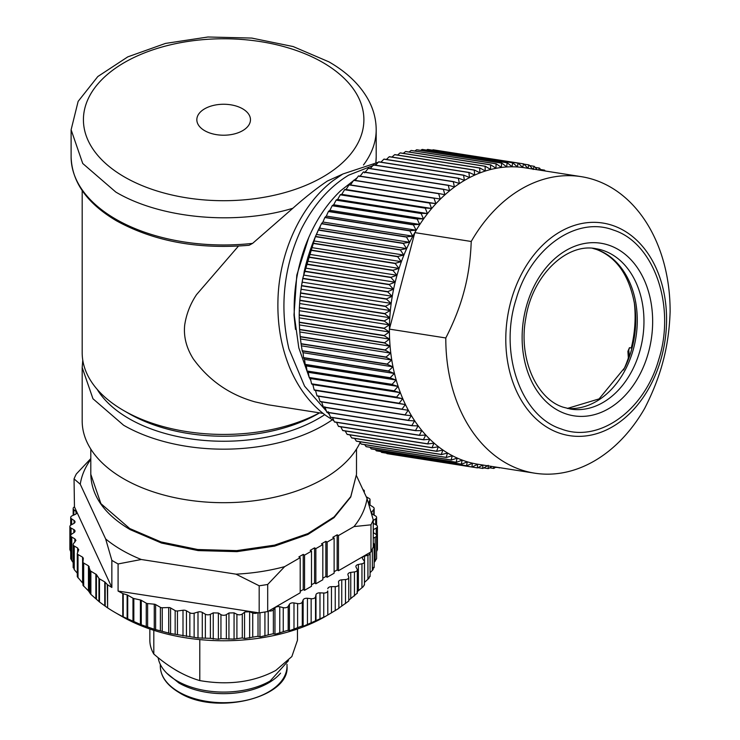 <?xml version="1.0" encoding="UTF-8"?>
<svg xmlns="http://www.w3.org/2000/svg" width="740" height="740" viewBox="0 0 740 740"><rect width="100%" height="100%" fill="white"/><g stroke="black" fill="none" stroke-linecap="round" stroke-linejoin="round"><path stroke-width="1.11" d="M627.89 351.389L628.76 350.168A83.648 61.901 -81.1 0 0 629.435 347.707L627.89 351.389L628.371 357.929A96.672 71.54 98.9 0 1 623.598 369.982M631.266 347.994A96.672 71.54 98.9 0 0 634.254 302.142M629.435 347.707L631.979 348.115A83.648 61.901 98.9 0 1 629.481 356.292L628.371 357.929M628.76 350.168L629.389 356.273L628.251 357.882M644.697 408.351A150.072 111.056 -81.1 0 1 534.678 473.175A150.072 111.056 -81.1 0 1 519.896 469.428A150.072 111.056 -81.1 0 1 445.804 337.967C454.147 321.613 460.28 305.87 464.211 290.728C468.281 275.539 470.612 259.12 471.223 241.481A150.072 111.056 -81.1 0 1 581.242 176.656A150.072 111.056 -81.1 0 1 596.024 180.403A150.072 111.056 -81.1 0 1 670.116 311.855C669.515 329.504 667.184 345.922 663.105 361.101C659.173 376.244 653.041 391.996 644.697 408.351M471.223 241.481L414.825 232.619L389.407 329.115L445.804 337.967M537.221 169.738L534.28 166.352A153.763 113.784 -81.1 0 0 534.104 166.297L533.188 169.469L528.998 164.937A153.763 113.784 -81.1 0 0 528.813 164.9L527.99 168.267L523.643 163.873A153.763 113.784 -81.1 0 0 523.457 163.845L522.736 167.406L518.231 163.161A153.763 113.784 -81.1 0 0 518.046 163.142L517.427 166.879L512.774 162.791A153.763 113.784 -81.1 0 0 512.589 162.791L512.08 166.704L507.288 162.781A153.763 113.784 -81.1 0 0 507.104 162.791L506.715 166.87L501.785 163.124A153.763 113.784 -81.1 0 0 501.6 163.133L501.332 167.379L496.272 163.808A153.763 113.784 -81.1 0 0 496.087 163.836L495.957 168.221L490.768 164.844A153.763 113.784 -81.1 0 0 490.583 164.891L490.583 169.414L485.283 166.232A153.763 113.784 -81.1 0 0 485.098 166.287L485.246 170.94L479.835 167.962A153.763 113.784 -81.1 0 0 479.649 168.026L479.936 172.799L474.423 170.034A153.763 113.784 -81.1 0 0 474.238 170.108L474.682 174.992L469.068 172.439A153.763 113.784 -81.1 0 0 468.892 172.522L469.493 177.508L463.786 175.167A153.763 113.784 -81.1 0 0 463.61 175.269L464.368 180.338L458.587 178.229A153.763 113.784 -81.1 0 0 458.411 178.331L459.337 183.483L453.472 181.596A153.763 113.784 -81.1 0 0 453.306 181.716L454.397 186.933L448.468 185.278A153.763 113.784 -81.1 0 0 448.301 185.407L449.569 190.679L443.584 189.255A153.763 113.784 -81.1 0 0 443.417 189.403L444.86 194.722L438.829 193.529A153.763 113.784 -81.1 0 0 438.663 193.686L440.282 199.032L434.204 198.079A153.763 113.784 -81.1 0 0 434.047 198.246L435.842 203.62L429.727 202.908A153.763 113.784 -81.1 0 0 429.579 203.075L431.55 208.458L425.417 207.986A153.763 113.784 -81.1 0 0 425.278 208.171L427.424 213.546L421.273 213.314A153.763 113.784 -81.1 0 0 421.134 213.508L423.465 218.874L417.314 218.883A153.763 113.784 -81.1 0 0 417.184 219.077L419.691 224.424L413.54 224.673A153.763 113.784 -81.1 0 0 413.41 224.877L416.102 230.186L409.96 230.667A153.763 113.784 -81.1 0 0 409.84 230.88L412.707 236.143L406.584 236.865A153.763 113.784 -81.1 0 0 406.473 237.078L409.525 242.285L403.42 243.238A153.763 113.784 -81.1 0 0 403.319 243.46L406.547 248.594L400.479 249.778A153.763 113.784 -81.1 0 0 400.386 250L403.79 255.06L397.769 256.466A153.763 113.784 -81.1 0 0 397.676 256.697L401.256 261.664L395.289 263.301A153.763 113.784 -81.1 0 0 395.206 263.532L398.953 268.398L393.042 270.248A153.763 113.784 -81.1 0 0 392.977 270.489L396.881 275.234L391.044 277.296A153.763 113.784 -81.1 0 0 390.979 277.546L395.058 282.171L389.296 284.438A153.763 113.784 -81.1 0 0 389.24 284.687L393.476 289.183L387.797 291.653A153.763 113.784 -81.1 0 0 387.751 291.902L392.144 296.259L386.558 298.923A153.763 113.784 -81.1 0 0 386.521 299.173L391.062 303.382L385.577 306.231A153.763 113.784 -81.1 0 0 385.549 306.48L390.23 310.532L384.856 313.557A153.763 113.784 -81.1 0 0 384.837 313.815L389.666 317.691L384.402 320.892A153.763 113.784 -81.1 0 0 384.384 321.142L389.351 324.851L384.208 328.218A153.763 113.784 -81.1 0 0 384.199 328.468L389.296 331.983L384.273 335.507A153.763 113.784 -81.1 0 0 384.282 335.757L389.49 339.087L384.606 342.759A153.763 113.784 -81.1 0 0 384.624 342.999L389.952 346.135L385.207 349.937A153.763 113.784 -81.1 0 0 385.226 350.187L390.664 353.11L386.067 357.05A153.763 113.784 -81.1 0 0 386.095 357.291L391.636 360.01L387.187 364.062A153.763 113.784 -81.1 0 0 387.224 364.293L392.866 366.8L388.555 370.953A153.763 113.784 -81.1 0 0 388.611 371.193L394.337 373.478L390.193 377.733A153.763 113.784 -81.1 0 0 390.248 377.955L396.057 380.018L392.071 384.356A153.763 113.784 -81.1 0 0 392.144 384.587L398.018 386.419L394.198 390.831A153.763 113.784 -81.1 0 0 394.281 391.053L400.22 392.653L396.566 397.13A153.763 113.784 -81.1 0 0 396.659 397.343L402.653 398.712L399.175 403.245A153.763 113.784 -81.1 0 0 399.267 403.448L405.317 404.577L402.005 409.155A153.763 113.784 -81.1 0 0 402.107 409.35L408.193 410.238L405.067 414.844A153.763 113.784 -81.1 0 0 405.178 415.038L411.292 415.686L408.341 420.311A153.763 113.784 -81.1 0 0 408.452 420.496L414.594 420.912L411.819 425.537A153.763 113.784 -81.1 0 0 411.949 425.713L418.1 425.889L415.51 430.514A153.763 113.784 -81.1 0 0 415.639 430.68L421.791 430.615L419.386 435.222A153.763 113.784 -81.1 0 0 419.525 435.379L425.676 435.074L423.447 439.662A153.763 113.784 -81.1 0 0 423.585 439.8L429.727 439.264L427.674 443.806A153.763 113.784 -81.1 0 0 427.822 443.945L433.945 443.168L432.077 447.663A153.763 113.784 -81.1 0 0 432.225 447.793L438.321 446.775L436.628 451.215A153.763 113.784 -81.1 0 0 436.785 451.326L442.835 450.087L441.327 454.453A153.763 113.784 -81.1 0 0 441.484 454.554L447.496 453.093L446.155 457.375A153.763 113.784 -81.1 0 0 446.322 457.468L452.269 455.775L451.104 459.966A153.763 113.784 -81.1 0 0 451.271 460.049L457.163 458.143L456.164 462.232A153.763 113.784 -81.1 0 0 456.339 462.296L462.158 460.188L461.325 464.156L376.318 450.799A153.763 113.784 -81.1 0 0 376.493 450.864L461.501 464.211A153.763 113.784 -81.1 0 1 461.325 464.156M461.501 464.211L467.236 461.889L466.57 465.738L381.562 452.39A153.763 113.784 -81.1 0 0 381.738 452.436L466.746 465.784A153.763 113.784 -81.1 0 1 466.57 465.738M466.746 465.784L472.407 463.268L471.889 466.977L386.881 453.62A153.763 113.784 -81.1 0 0 387.066 453.657L472.074 467.014A153.763 113.784 -81.1 0 1 471.889 466.977M472.074 467.014L477.633 464.304L477.272 467.865L392.219 454.471M491.85 466.44L488.372 468.596A153.763 113.784 -81.1 0 1 488.178 468.596L488.243 465.34L482.896 468.42A153.763 113.784 -81.1 0 1 482.711 468.411L482.915 464.988L477.457 467.893A153.763 113.784 -81.1 0 1 477.272 467.865M493.645 466.727L493.673 468.429L489.658 467.8M495.883 467.079L493.867 468.42A153.763 113.784 -81.1 0 1 493.673 468.429M499.167 467.597L495.495 467.338M499.685 467.68L499.38 467.893A153.763 113.784 -81.1 0 1 499.185 467.921M545.204 170.996L544.603 170.2A153.763 113.784 -81.1 0 0 544.427 170.126L544.159 170.829M541.338 170.385L539.488 168.11A153.763 113.784 -81.1 0 0 539.312 168.045L538.674 169.969M534.678 473.175L478.271 464.313A150.072 111.056 -81.1 0 1 463.499 460.567A150.072 111.056 -81.1 0 1 389.407 329.115A150.072 111.056 -81.1 0 1 414.825 232.619A150.072 111.056 -81.1 0 1 524.845 167.795L581.242 176.656M482.711 468.411L477.911 467.652M488.178 468.596L483.793 467.911M544.427 170.126L540.644 169.534M539.312 168.045L535.187 167.397M534.104 166.297L529.6 165.594M528.813 164.9L523.892 164.123M523.457 163.845L438.246 150.599M518.046 163.142L433.039 149.785A153.763 113.784 -81.1 0 1 433.224 149.804L518.231 163.161M512.589 162.791L427.581 149.434A153.763 113.784 -81.1 0 1 427.766 149.443L512.774 162.791M507.104 162.791L422.096 149.434A153.763 113.784 -81.1 0 1 422.281 149.434L507.288 162.781M501.6 163.133L416.592 149.785A153.763 113.784 -81.1 0 1 416.777 149.767L501.785 163.124M496.087 163.836L411.079 150.488A153.763 113.784 -81.1 0 1 411.264 150.46L496.272 163.808M490.583 164.891L405.575 151.534A153.763 113.784 -81.1 0 1 405.761 151.496L490.768 164.844M485.098 166.287L400.09 152.93A153.763 113.784 -81.1 0 1 400.275 152.884L485.283 166.232M479.649 168.026L394.642 154.679A153.763 113.784 -81.1 0 1 394.827 154.614L479.835 167.962M474.238 170.108L389.231 156.76A153.763 113.784 -81.1 0 1 389.416 156.677L474.423 170.034M468.892 172.522L383.884 159.174A153.763 113.784 -81.1 0 1 384.06 159.082L469.068 172.439M463.61 175.269L378.603 161.912A153.763 113.784 -81.1 0 1 378.778 161.82L463.786 175.167M458.411 178.331L373.404 164.983A153.763 113.784 -81.1 0 1 373.58 164.872L458.587 178.229M453.306 181.716L368.298 168.369A153.763 113.784 -81.1 0 1 368.464 168.248L453.472 181.596M448.301 185.407L363.294 172.059A153.763 113.784 -81.1 0 1 363.47 171.93L448.468 185.278M443.417 189.403L358.41 176.046A153.763 113.784 -81.1 0 1 358.576 175.907L443.584 189.255M438.663 193.686L353.655 180.329A153.763 113.784 -81.1 0 1 353.822 180.181L438.829 193.529M434.047 198.246L349.039 184.889A153.763 113.784 -81.1 0 1 349.197 184.732L434.204 198.079M429.579 203.075L344.572 189.727A153.763 113.784 -81.1 0 1 344.729 189.551L429.727 202.908M425.278 208.171L340.271 194.814A153.763 113.784 -81.1 0 1 340.409 194.638L425.417 207.986M421.134 213.508L336.127 200.151A153.763 113.784 -81.1 0 1 336.265 199.967L421.273 213.314M417.184 219.077L332.177 205.729A153.763 113.784 -81.1 0 1 332.306 205.535L417.314 218.883M413.41 224.877L328.403 211.52A153.763 113.784 -81.1 0 1 328.532 211.316L413.54 224.673M409.84 230.88L324.832 217.523A153.763 113.784 -81.1 0 1 324.953 217.32L409.96 230.667M406.473 237.078L321.465 223.73A153.763 113.784 -81.1 0 1 321.576 223.508L406.584 236.865M403.319 243.46L318.311 230.103A153.763 113.784 -81.1 0 1 318.413 229.881L403.42 243.238M400.386 250L315.379 236.652A153.763 113.784 -81.1 0 1 315.481 236.421L400.479 249.778M397.676 256.697L312.668 243.349A153.763 113.784 -81.1 0 1 312.761 243.118L397.769 256.466M395.206 263.532L310.199 250.185A153.763 113.784 -81.1 0 1 310.282 249.944L395.289 263.301M392.977 270.489L307.97 257.132A153.763 113.784 -81.1 0 1 308.034 256.891L393.042 270.248M390.979 277.546L305.981 264.189A153.763 113.784 -81.1 0 1 306.036 263.949L391.044 277.296M389.24 284.687L304.233 271.339A153.763 113.784 -81.1 0 1 304.288 271.09L389.296 284.438M387.751 291.902L302.743 278.555A153.763 113.784 -81.1 0 1 302.789 278.305L387.797 291.653M386.521 299.173L301.513 285.825A153.763 113.784 -81.1 0 1 301.55 285.575L386.558 298.923M385.549 306.48L300.542 293.132A153.763 113.784 -81.1 0 1 300.57 292.883L385.577 306.231M384.837 313.815L299.829 300.459A153.763 113.784 -81.1 0 1 299.848 300.209L384.856 313.557M384.384 321.142L299.376 307.794A153.763 113.784 -81.1 0 1 299.395 307.544L384.402 320.892M384.199 328.468L299.191 315.111A153.763 113.784 -81.1 0 1 299.2 314.861L384.208 328.218M384.282 335.757L299.275 322.409A153.763 113.784 -81.1 0 1 299.265 322.159L384.273 335.507M384.624 342.999L299.617 329.651A153.763 113.784 -81.1 0 1 299.598 329.402L384.606 342.759M385.226 350.187L300.227 336.829A153.763 113.784 -81.1 0 1 300.2 336.589L385.207 349.937M386.095 357.291L301.088 343.934A153.763 113.784 -81.1 0 1 301.06 343.693L386.067 357.05M387.224 364.293L302.216 350.945A153.763 113.784 -81.1 0 1 302.179 350.704L387.187 364.062M388.611 371.193L303.604 357.836A153.763 113.784 -81.1 0 1 303.557 357.605L388.555 370.953M390.248 377.955L305.241 364.607A153.763 113.784 -81.1 0 1 305.185 364.376L390.193 377.733M392.144 384.587L307.137 371.23A153.763 113.784 -81.1 0 1 307.063 371.008L392.071 384.356M394.281 391.053L309.274 377.696A153.763 113.784 -81.1 0 1 309.19 377.483L394.198 390.831M396.659 397.343L311.651 383.995A153.763 113.784 -81.1 0 1 311.558 383.782L396.566 397.13M399.267 403.448L314.26 390.1A153.763 113.784 -81.1 0 1 314.167 389.888L399.175 403.245M402.107 409.35L317.099 396.002A153.763 113.784 -81.1 0 1 316.998 395.798L402.005 409.155M405.178 415.038L320.17 401.69A153.763 113.784 -81.1 0 1 320.059 401.496L405.067 414.844M408.452 420.496L323.454 407.148A153.763 113.784 -81.1 0 1 323.334 406.963L408.341 420.311M411.949 425.713L326.941 412.365A153.763 113.784 -81.1 0 1 326.821 412.189L411.819 425.537M415.639 430.68L330.632 417.332A153.763 113.784 -81.1 0 1 330.503 417.166L415.51 430.514M419.525 435.379L334.517 422.031A153.763 113.784 -81.1 0 1 334.378 421.874L419.386 435.222M423.585 439.8L338.578 426.453A153.763 113.784 -81.1 0 1 338.439 426.305L423.447 439.662M427.822 443.945L342.814 430.597A153.763 113.784 -81.1 0 1 342.666 430.458L427.674 443.806M432.225 447.793L347.217 434.436A153.763 113.784 -81.1 0 1 347.069 434.306L432.077 447.663M436.785 451.326L351.778 437.978A153.763 113.784 -81.1 0 1 351.62 437.858L436.628 451.215M441.484 454.554L356.476 441.207A153.763 113.784 -81.1 0 1 356.319 441.105L441.327 454.453M446.322 457.468L361.314 444.111A153.763 113.784 -81.1 0 1 361.148 444.019L446.155 457.375M451.271 460.049L366.263 446.701A153.763 113.784 -81.1 0 1 366.096 446.618L451.104 459.966M456.339 462.296L371.332 448.949A153.763 113.784 -81.1 0 1 371.156 448.875L456.164 462.232M333.851 420.709L326.349 415.871C310.68 404.484 298.47 388.445 289.71 367.743C281.182 346.949 277.269 324.351 277.963 299.95C279.054 253.006 300.588 205.48 332.982 180.708L342.786 174.029L378.269 162.263M309.117 377.104L298.812 347.874L294.372 316.072C293.281 292.522 296.907 269.212 305.25 246.152C313.677 223.767 325.452 205.304 340.594 190.772L357.069 177.878M310.865 380.591L309.486 377.863M308.765 237.411L296.805 275.132L293.993 315.018L295.482 329.411M320.216 226.921L319.162 228.91M317.738 231.703L315.518 236.365M312.761 243.118L315.379 236.652L302.799 278.277L303.687 275.077L393.476 289.183M302.725 278.721L301.976 283.725M376.475 164.188L348.688 175.149C329.494 186.758 313.695 204.749 301.282 229.123C283.531 267.408 279.396 307.285 288.877 348.743L304.565 386.151L329.457 414.613M342.444 174.233L327.33 181.06C316.563 188.321 305.074 197.386 292.855 208.264C235.866 225.626 160.682 218.744 115.792 192.049L82.732 163.485L71.114 129.778L71.114 156.899A152.532 88.069 0 0 0 115.792 219.169A152.532 88.069 0 0 0 252.618 243.368L292.855 208.264M252.618 243.368L249.139 245.273C198.255 249.565 154.059 241.425 116.559 220.862C87.043 203.435 71.9 182.114 71.114 156.899M323.075 413.41L268.065 404.771L254.949 401.866C229.381 394.679 208.819 380.323 193.242 358.808C186.341 347.809 183.492 336.561 184.695 325.073C186.341 314.111 190.291 303.955 196.544 294.622L238.446 246.106M82.186 190.578L82.186 352.758A141.46 81.677 0 0 0 123.617 410.506A141.46 81.677 0 0 0 319.467 412.846M128.871 413.54A133.922 77.321 0 0 0 128.954 413.586L123.617 410.506A141.46 81.677 0 0 0 123.626 410.506L128.963 413.586A133.922 77.321 0 0 0 318.348 413.586L319.606 412.865M204.693 108.789A26.807 15.475 0 0 0 204.693 130.684A26.807 15.475 0 0 0 242.609 130.684A26.807 15.475 0 0 0 242.609 108.789A26.807 15.475 0 0 0 204.693 108.789M360.121 442.529A141.46 81.677 0 0 1 123.626 478.771A141.46 81.677 0 0 1 82.186 421.014L82.186 367.503L92.963 398.758L123.626 425.25A141.46 81.677 0 0 0 332.306 419.802M82.186 367.503L82.769 360.13M300.2 591.297L303.243 589.54L303.243 554.39L298.895 556.896L300.2 557.655L300.2 592.805L267.695 611.573L259.176 612.896L118.085 591.066A153.763 88.772 0 0 0 122.775 593.517A2.461 1.425 0 0 0 123.229 593.702L123.229 616.846L141.275 624.81L154.262 629.25L170.579 633.551L197.996 637.945L210.391 638.343L210.391 614.293L213.24 612.859L218.374 613.016L220.946 614.616A3.691 2.127 0 0 0 226.264 614.672A3.691 2.127 0 0 0 226.357 614.616L229.03 612.961L234.062 612.859L236.911 614.293A3.691 2.127 0 0 0 241.952 614.2A3.691 2.127 0 0 0 242.294 613.969L244.903 611.989L249.639 611.758L252.738 613.016A3.691 2.127 0 0 0 257.464 612.776A3.691 2.127 0 0 0 257.659 612.655M311.503 551.124L311.503 586.284L304.547 590.298L304.547 555.139L311.503 551.124L310.199 550.375L314.555 547.859L314.555 583.018L315.86 583.768L315.86 548.618L322.816 544.594L322.816 579.753L315.86 583.768M311.503 584.776L314.555 583.018M322.816 578.245L325.859 576.488L325.859 541.329L321.512 543.845L322.816 544.594M334.119 538.073L334.119 573.223L327.163 577.237L327.163 542.087L334.119 538.073L332.815 537.314L337.163 534.807L337.163 569.957L338.467 570.716L338.467 535.557L354.007 526.584L370.981 524.827A153.763 88.772 0 0 0 373.256 519.905L367.049 498.492L356.486 475.727M334.119 571.715L337.163 569.957M373.256 519.905L373.256 547.027L370.981 551.948L338.467 570.716M373.469 567.349L373.062 569.615L370.074 572.732M369.611 576.303L368.992 578.227L364.441 582.454M364.145 584.97L363.368 586.561L358.373 590.733L358.373 564.481L361.953 563.778A3.691 2.127 0 0 0 363.368 563.27A3.691 2.127 0 0 0 364.441 561.762A3.691 2.127 0 0 0 364.145 560.92L362.665 558.913A3.691 2.127 0 0 1 362.369 558.08A3.691 2.127 0 0 1 363.451 556.573A3.691 2.127 0 0 1 364.506 556.147L367.937 555.222A3.691 2.127 0 0 0 368.992 554.797A3.691 2.127 0 0 0 370.074 553.298A3.691 2.127 0 0 0 369.861 552.586M73.843 532.707L73.843 529.562A3.691 2.127 0 0 1 75.017 531.126A3.691 2.127 0 0 1 74.111 532.532L71.623 534.178A3.691 2.127 0 0 0 70.707 535.575A3.691 2.127 0 0 0 70.725 535.797A3.691 2.127 0 0 0 71.789 537.083L74.86 538.859L75.942 540.366L73.565 543.567A3.691 2.127 0 0 0 73.168 544.529A3.691 2.127 0 0 0 74.25 546.037L77.645 548.007L78.634 549.987L77.358 553.196A2.461 1.425 0 0 0 77.293 553.511A2.461 1.425 0 0 0 78.015 554.519L82.593 557.165L83.315 558.238L82.973 561.975A2.461 1.425 0 0 0 82.973 562.048A2.461 1.425 0 0 0 83.685 563.057L88.449 565.804L90.188 570.42A2.461 1.425 0 0 0 90.881 571.197L96.422 574.573L98.947 578.375A2.461 1.425 0 0 0 99.502 578.865L104.766 581.908L107.291 584.498L107.605 607.864A153.763 88.772 0 0 0 114.922 612.396L121.878 616.411A143.921 83.093 0 0 0 325.424 616.411L304.121 625.92L301.3 626.262L290.293 630.443L287.305 630.48L275.706 634.078L272.635 633.856L260.526 636.779L257.464 636.354L244.903 638.528L241.952 637.954L234.062 639.11L220.946 638.657L218.374 639.268L210.391 638.343M338.855 584.683L338.874 608.354L325.424 616.411A143.921 83.093 0 0 0 325.526 616.355M373.256 529.692L376.244 528.082A3.691 2.127 0 0 0 376.336 528.027A3.691 2.127 0 0 0 377.418 526.519L377.418 549.626L376.595 551.615M373.256 538.091L375.125 537.277A3.691 2.127 0 0 0 375.513 537.083A3.691 2.127 0 0 0 376.595 535.575L376.595 558.691L374.144 562.474M364.441 585.062L364.441 561.762M358.373 590.733L356.957 591.963M357.309 593.304L357.309 569.837A3.691 2.127 0 0 0 357.152 569.217L356.032 567.127A3.691 2.127 0 0 1 355.875 566.498A3.691 2.127 0 0 1 356.957 564.99A3.691 2.127 0 0 1 358.373 564.481M357.152 593.258L348.762 600.205M348.762 601.102L348.762 577.45A3.691 2.127 0 0 0 348.688 577.034L347.957 574.897A3.691 2.127 0 0 1 347.893 574.481A3.691 2.127 0 0 1 348.975 572.973A3.691 2.127 0 0 1 350.76 572.409L354.451 571.918A3.691 2.127 0 0 0 356.236 571.345A3.691 2.127 0 0 0 357.309 569.837M348.688 601.084L338.522 608.382M114.922 612.396A153.763 88.772 0 0 0 122.775 616.624L123.229 616.846M107.291 607.651L99.502 601.999L90.881 594.368L88.449 590.862L82.973 585.322L82.973 562.048M83.315 583.832L77.293 576.71L77.293 553.511M77.645 573.63L74.25 569.615L73.565 567.321M73.168 562.613L70.707 558.691L70.707 535.575M74.111 523.31L74.111 520.507A3.691 2.127 0 0 1 75.017 521.913A3.691 2.127 0 0 1 73.935 523.421A3.691 2.127 0 0 1 73.843 523.467L71.068 524.956A3.691 2.127 0 0 0 70.966 525.012A3.691 2.127 0 0 0 69.884 526.519L69.884 549.626L70.707 551.615M205.359 637.954L205.359 614.2A3.691 2.127 0 0 0 207.57 614.811A3.691 2.127 0 0 0 210.391 614.293M205.359 614.2L202.288 612.424A3.691 2.127 0 0 0 197.996 612.026L194.13 613.173A3.691 2.127 0 0 1 189.838 612.776L186.443 610.815A3.691 2.127 0 0 0 183.002 610.241L177.452 610.981A2.461 1.425 0 0 1 175.158 610.602L170.579 607.956A2.461 1.425 0 0 0 168.711 607.54L162.245 607.744A2.461 1.425 0 0 1 160.376 607.327L155.613 604.58A2.461 1.425 0 0 0 154.262 604.182L147.612 603.572A2.461 1.425 0 0 1 146.261 603.174L141.275 600.297A2.461 1.425 0 0 0 140.415 599.974L133.838 598.521A2.461 1.425 0 0 1 132.978 598.198L127.715 595.154A2.461 1.425 0 0 0 127.132 594.904L123.229 593.702M107.291 584.498A2.461 1.425 0 0 0 107.605 584.757A153.763 88.772 0 0 0 111.851 587.468L111.851 560.346A153.763 88.772 0 0 0 118.085 563.945L141.266 559.495L235.995 574.157L259.176 585.775A153.763 88.772 0 0 0 267.695 584.461L284.66 566.627L300.2 557.655M118.085 591.066L118.085 563.945M73.843 529.562L71.068 528.082A3.691 2.127 0 0 1 69.884 526.519M74.111 520.507L71.623 518.86A3.691 2.127 0 0 1 70.707 517.463A3.691 2.127 0 0 1 71.789 515.956A3.691 2.127 0 0 1 72.187 515.762L75.212 514.448A3.691 2.127 0 0 0 75.609 514.245A3.691 2.127 0 0 0 76.683 512.746A3.691 2.127 0 0 0 76.017 511.516L73.843 509.73A3.691 2.127 0 0 1 73.168 508.5A3.691 2.127 0 0 1 74.25 507.002A3.691 2.127 0 0 1 74.453 506.891L74.046 478.891L80.262 484.238L105.644 538.933L111.851 560.346M373.256 520.47L375.689 518.86A3.691 2.127 0 0 0 376.595 517.463A3.691 2.127 0 0 0 376.577 517.241A3.691 2.127 0 0 0 375.513 515.956L372.442 514.18L371.36 512.672L373.737 509.471A3.691 2.127 0 0 0 374.144 508.5A3.691 2.127 0 0 0 373.062 507.002L368.798 504.245M368.575 503.524L369.954 499.842A2.461 1.425 0 0 0 370.019 499.528A2.461 1.425 0 0 0 369.297 498.52L366.245 496.762M364.219 492.387L364.339 491.064A2.461 1.425 0 0 0 364.339 490.99A2.461 1.425 0 0 0 363.618 489.982L362.914 489.575M373.256 545.916A3.691 2.127 0 0 0 374.144 544.529A3.691 2.127 0 0 0 373.469 543.308L373.256 543.132M376.595 535.575A3.691 2.127 0 0 0 375.689 534.178L373.256 532.569M377.418 526.519A3.691 2.127 0 0 0 376.244 524.956L373.256 523.346M78.727 549.515L78.634 549.987M111.851 587.468L74.453 506.891M149.85 628.991L149.85 640.266A73.806 42.615 0 0 0 153.809 654.04L153.809 630.313M153.809 654.04C169.127 667.323 184.454 676.166 199.791 680.587L199.791 639.601M297.462 628.991L297.462 640.266L291.847 656.565L275.844 670.394C253.848 682.141 228.494 685.536 199.791 680.587M174.094 669.034A65.814 37.999 0 0 0 181.365 673.141M158.138 657.684A65.814 37.999 0 0 0 201.391 689.837A65.814 37.999 0 0 0 270.193 680.948L288.48 660.635M166.75 673.16L178.858 682.955A63.353 36.575 0 0 0 280.562 673.16M259.176 612.896L259.176 585.775M267.695 611.573L267.695 584.461M90.798 458.596L76.331 473.97A153.763 88.772 0 0 0 74.046 478.891M268.805 610.935A3.691 2.127 0 0 0 272.635 610.426A3.691 2.127 0 0 0 273.375 609.816L274.966 607.836L274.966 634.087M279.766 633.024L279.766 606.772A3.691 2.127 0 0 0 275.706 607.226A3.691 2.127 0 0 0 274.966 607.836M279.766 606.772L283.244 607.633A3.691 2.127 0 0 0 287.305 607.179A3.691 2.127 0 0 0 288.184 606.365L289.414 604.293L289.414 630.545M293.993 629.204L293.993 602.952A3.691 2.127 0 0 0 290.293 603.479A3.691 2.127 0 0 0 289.414 604.293M293.993 602.952L297.61 603.59A3.691 2.127 0 0 0 301.3 603.063A3.691 2.127 0 0 0 302.29 602.027L303.132 599.899L303.132 626.151M307.442 624.541L307.442 598.29A3.691 2.127 0 0 0 304.121 598.873A3.691 2.127 0 0 0 303.132 599.899M307.442 598.29L311.151 598.706A3.691 2.127 0 0 0 314.472 598.124A3.691 2.127 0 0 0 315.527 596.875L315.98 594.701L315.98 620.952M319.976 619.084L319.976 592.832A3.691 2.127 0 0 0 317.035 593.452A3.691 2.127 0 0 0 315.98 594.701M319.976 592.832L323.741 593.027A3.691 2.127 0 0 0 326.682 592.416A3.691 2.127 0 0 0 327.764 590.946L327.82 615.005M331.455 612.914L331.455 586.663A3.691 2.127 0 0 0 328.902 587.283A3.691 2.127 0 0 0 327.82 588.753M331.455 586.663L335.239 586.626A3.691 2.127 0 0 0 337.792 586.006A3.691 2.127 0 0 0 338.874 584.498A3.691 2.127 0 0 0 338.855 584.304L338.522 582.13A3.691 2.127 0 0 1 338.504 581.936A3.691 2.127 0 0 1 339.586 580.438A3.691 2.127 0 0 1 341.75 579.827L345.506 579.559A3.691 2.127 0 0 0 347.68 578.957A3.691 2.127 0 0 0 348.762 577.45M370.981 551.948L370.981 524.827M325.859 576.488L327.163 577.237M303.243 589.54L304.547 590.298M284.66 566.627A143.921 83.093 180 0 1 235.995 574.157M141.266 559.495A143.921 83.093 180 0 1 105.644 538.933M80.262 484.238A143.921 83.093 180 0 1 90.798 459.401M367.049 498.492A143.921 83.093 180 0 1 354.007 526.584M337.163 534.807L338.467 535.557M325.859 541.329L327.163 542.087M314.555 547.859L315.86 548.618M303.243 554.39L304.547 555.139M324.712 414.668A133.922 77.321 180 0 1 128.963 418.609A133.922 77.321 180 0 1 97.153 389.323M369.889 447.265L371.156 448.875M364.644 444.638L366.096 446.618M359.538 441.688L361.148 444.019M354.599 438.422L356.319 441.105M349.817 434.843L351.62 437.858M345.201 430.967L347.069 434.306M340.779 426.795L342.666 430.458M336.534 422.346L338.439 426.305M332.491 417.619L334.378 421.874M328.301 411.782L330.503 417.166M324.805 406.806L326.821 412.189M321.493 401.589L323.334 406.963M318.404 396.141L320.059 401.496M314.26 390.1L315.518 390.47L316.998 395.798M311.651 383.995L312.854 384.606L314.167 389.888M309.274 377.696L310.421 378.547L311.558 383.782M307.137 371.23L308.229 372.312L309.19 377.483M305.241 364.607L306.258 365.911L307.063 371.008M303.604 357.836L304.538 359.372L305.185 364.376M302.216 350.945L303.067 352.693L303.557 357.605M301.088 343.934L302.179 350.704M300.227 336.829L301.06 343.693M299.617 329.651L300.2 336.589M299.275 322.409L299.598 329.402M299.191 315.111L299.265 322.159M299.376 307.794L299.2 314.861M299.829 300.459L299.395 307.544M300.542 293.132L299.848 300.209M301.513 285.825L300.57 292.883M302.743 278.555L301.55 285.575M304.233 271.339L303.687 275.077M305.981 264.189L304.288 271.09M307.97 257.132L306.036 263.949M310.199 250.185L308.034 256.891M312.668 243.349L310.282 249.944M318.311 230.103L315.481 236.421M321.465 223.73L318.413 229.881M324.832 217.523L322.918 222.037L321.576 223.508M328.403 211.52L326.312 216.08L324.953 217.32M332.177 205.729L329.901 210.317L328.532 211.316M336.127 200.151L333.675 204.767L332.306 205.535M340.271 194.814L337.634 199.449L336.265 199.967M344.572 189.727L341.76 194.352L340.409 194.638M349.039 184.889L346.043 189.514L344.729 189.551M353.655 180.329L350.483 184.926L349.197 184.732M358.41 176.046L355.061 180.615M363.294 172.059L359.779 176.583M368.298 168.369L364.607 172.836M373.404 164.983L370.287 168.535M378.603 161.912L375.55 165.187M383.884 159.174L380.924 162.153M389.231 156.76L386.391 159.452M394.642 154.679L391.95 157.074M400.09 152.93L397.574 155.039M405.575 151.534L403.272 153.347M411.079 150.488L409.017 152.005M416.592 149.785L414.807 151.016M422.096 149.434L420.635 150.377M427.581 149.434L426.481 150.09M433.039 149.785L432.354 150.165M380.795 451.539L381.562 452.39M375.282 449.569L376.318 450.799M315.518 390.47L405.317 404.577M312.854 384.606L402.653 398.712M310.421 378.547L400.22 392.653M308.229 372.312L398.018 386.419M306.258 365.911L396.057 380.018M304.538 359.372L394.337 373.478M303.067 352.693L392.866 366.8M301.846 345.904L391.636 360.01M300.875 339.012L390.664 353.11M300.163 332.029L389.952 346.135M299.7 324.98L389.49 339.087M299.496 317.886L389.296 331.983M299.552 310.745L389.351 324.851M299.867 303.585L389.666 317.691M300.44 296.425L390.23 310.532M301.272 289.275L391.062 303.382M302.346 282.153L392.144 296.259M305.269 268.065L395.058 282.171M307.091 261.137L396.881 275.234M309.154 254.292L398.953 268.398M311.457 247.558L401.256 261.664M313.991 240.953L403.79 255.06M316.748 234.488L406.547 248.594M319.726 228.179L409.525 242.285M322.918 222.037L412.707 236.143M326.312 216.08L416.102 230.186M329.901 210.317L419.691 224.424M333.675 204.767L423.465 218.874M337.634 199.449L427.424 213.546M341.76 194.352L431.55 208.458M346.043 189.514L435.842 203.62M350.483 184.926L440.282 199.032M603.886 250.712A81.187 60.079 -81.1 0 1 641.645 343.684A81.187 60.079 -81.1 0 1 570.697 409.1L563.196 407.194C536.593 398.999 518.24 358.419 525.751 318.44C532.291 275.067 566.97 242.664 595.894 248.686A81.187 60.079 -81.1 0 1 603.886 250.712M609.538 245.43A87.339 64.63 -81.1 0 1 648.786 351.26A87.339 64.63 -81.1 0 1 565.231 413.632A87.339 64.63 -81.1 0 1 525.992 307.812A87.339 64.63 -81.1 0 1 609.538 245.43M613.571 230.122C576.404 215.627 530.635 248.011 516.178 299.025C498.686 352.712 520.71 416.287 561.198 428.95C598.364 443.445 644.133 411.061 658.6 360.047C676.092 306.36 654.058 242.785 613.571 230.122M613.479 225.746A107.596 79.615 -81.1 0 1 661.819 356.107A107.596 79.615 -81.1 0 1 558.904 432.956A107.596 79.615 -81.1 0 1 510.554 302.586A107.596 79.615 -81.1 0 1 613.479 225.746M363.479 164.974A152.532 88.069 0 0 0 376.188 129.778C376.142 119.334 373.506 109.298 368.279 99.687C359.964 84.776 346.857 72.168 328.967 61.873L293.188 46.565L251.73 38.073L207.949 37L165.473 43.419L127.77 56.878L97.819 76.534L78.135 101.389L71.114 129.778M375.883 162.504A152.532 88.069 0 0 0 376.188 156.899L376.188 129.778M124.496 176.99A140.23 80.965 0 0 0 322.816 176.99A140.23 80.965 0 0 0 322.816 62.484A140.23 80.965 0 0 0 124.496 62.484A140.23 80.965 0 0 0 124.496 176.99M356.504 474.294L350.732 497.049L334.027 517.676L307.914 534.474L274.605 546.12L236.948 551.642L198.144 550.597L161.524 543.058L130.222 529.655C104.562 514.457 91.427 496.004 90.798 474.294L100.918 503.644L129.713 528.527L161.024 541.939L197.737 549.515L236.68 550.625L274.494 545.149L307.933 533.577L334.119 516.899L350.788 496.559L356.504 474.294L356.504 449.078M372.34 570.401L372.34 549.135M367.937 579.272L367.937 555.222M364.506 556.147L364.506 582.399M202.288 638.343L202.288 612.424M197.996 637.945L197.996 612.026M194.13 636.927L194.13 613.173M189.838 636.354L189.838 612.776M186.443 636.437L186.443 610.815M183.002 635.928L183.002 610.241M177.452 634.365L177.452 610.981M175.158 633.921L175.158 610.602M170.579 633.551L170.579 607.956M168.711 633.135L168.711 607.54M162.245 631.054L162.245 607.744M160.376 630.563L160.376 607.327M155.613 629.648L155.613 604.58M154.262 629.25L154.262 604.182M147.612 626.808L147.612 603.572M146.261 626.345L146.261 603.174M141.275 624.81L141.275 600.297M140.415 624.486L140.415 599.974M133.838 621.683L133.838 598.521M132.978 621.323L132.978 598.198M127.715 595.154L127.715 619.075M127.132 618.797L127.132 594.904M122.775 616.624L122.775 593.517M107.605 607.864L107.605 584.757M71.068 534.659L71.068 528.082M71.623 524.66L71.623 518.86M76.017 513.967L76.017 511.516M73.843 515.04L73.843 509.73M160.303 666.13C160.515 676.379 166.787 685.194 179.108 692.557C215.682 716.052 290.265 697.589 287.009 666.13A63.353 36.575 180 0 1 247.9 699.92A63.353 36.575 180 0 1 178.858 691.993A63.353 36.575 180 0 1 160.303 666.13L160.303 664.372M71.789 560.837L71.789 537.083M74.86 538.859L74.86 542.096M74.25 569.615L74.25 546.037M77.645 548.007L77.645 552.466M78.015 577.838L78.015 554.519M82.593 557.165L82.593 582.75M82.973 562.123L82.973 585.294M83.685 586.284L83.685 563.057M88.449 565.804L88.449 590.862M89.133 591.649L89.133 566.581M90.188 570.42L90.188 593.647M90.881 594.368L90.881 571.197M95.867 574.083L95.867 598.586M96.422 599.086L96.422 574.573M98.947 578.375L98.947 601.546M99.502 601.999L99.502 578.865M104.766 581.908L104.766 605.829M105.2 606.134L105.2 582.241M213.24 612.859L213.24 639.11M218.374 639.268L218.374 613.016M220.946 638.657L220.946 614.616M226.357 638.657L226.357 614.616M228.938 613.016L228.938 639.268M234.062 639.11L234.062 612.859M236.911 638.343L236.911 614.293M242.294 638.01L242.294 613.969M244.561 612.221L244.561 638.472M249.639 638.01L249.639 611.758M252.738 637.057L252.738 613.016M258.019 636.409L258.019 612.711M259.962 612.785L259.962 636.742M264.929 635.975L264.929 612.035M268.232 634.827L268.232 611.259M273.375 633.865L273.375 609.816M283.244 631.673L283.244 607.633M288.184 630.406L288.184 606.365M297.61 627.64L297.61 603.59M302.29 626.077L302.29 602.027M311.151 622.747L311.151 598.706M315.527 620.916L315.527 596.875M323.741 617.077L323.741 593.027M327.764 614.986L327.764 590.946M335.239 610.666L335.239 586.626M341.75 606.079L341.75 579.827M345.506 603.609L345.506 579.559M350.76 598.66L350.76 572.409M354.451 595.959L354.451 571.918M361.953 587.819L361.953 563.778M375.125 561.327L375.125 537.277M373.469 532.707L373.469 529.562M376.244 534.659L376.244 528.082M375.689 518.86L375.689 524.66M371.767 513.643L371.767 511.71M373.737 509.471L373.737 514.929M368.668 503.829L368.668 503.052M369.954 499.842L369.954 505.207M592.583 248.307L597.199 249.667A81.187 60.079 -81.1 0 1 635.41 340.354A81.187 60.079 -81.1 0 1 567.432 408.452M567.377 408.434L599.104 398.888L624.819 367.567A82.63 61.142 98.9 0 0 634.679 304.815C629.5 275.807 616.836 257.381 596.708 249.537L592.527 248.298M90.798 474.294L90.798 449.078M370.074 576.543L370.074 553.298M70.707 525.178L70.707 517.463M73.168 515.336L73.168 508.5M287.009 666.13L287.009 664.372M73.168 567.7L73.168 544.529M338.874 608.354L338.874 584.498M376.595 525.178L376.595 517.463M374.144 515.16L374.144 508.5M370.019 505.235L370.019 499.528M374.144 567.7L374.144 544.529M376.188 156.899L375.892 162.495"/></g></svg>
